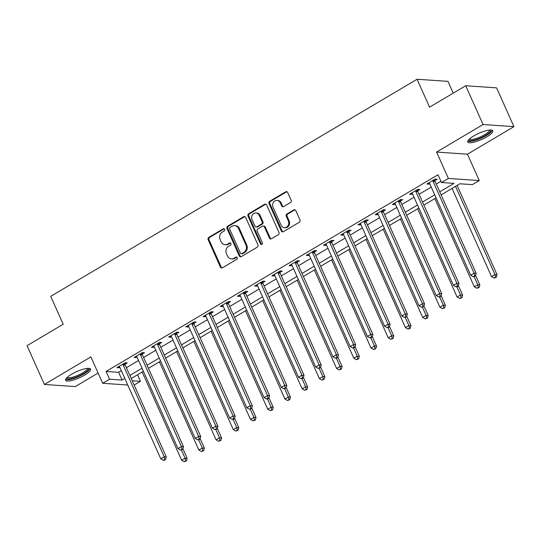 <?xml version="1.0" encoding="UTF-8"?>
<svg xmlns="http://www.w3.org/2000/svg" width="541" height="541" viewBox="0 0 541 541"><rect width="100%" height="100%" fill="white"/><g stroke="black" fill="none" stroke-linecap="round" stroke-linejoin="round"><path stroke-width="0.81" d="M224.603 229.35A1.204 1.062 -86.1 0 0 223.183 228.843L208.819 237.357A1.724 1.515 -86.1 0 0 208.15 239.677L220.403 267.085A1.724 1.515 -86.1 0 0 222.439 267.809L236.802 259.295A1.204 1.062 -86.1 0 0 236.41 257.029A1.204 1.062 -86.1 0 0 235.849 257.164L233.989 258.267A5.511 4.842 -86.1 0 1 231.433 258.889A5.511 4.842 -86.1 0 1 227.484 255.954L226.463 253.668A5.511 4.842 -86.1 0 1 228.613 246.236L230.466 245.134A1.204 1.062 -86.1 0 0 230.074 242.868A1.204 1.062 -86.1 0 0 229.512 243.004L227.66 244.106A5.511 4.842 -86.1 0 1 225.103 244.728A5.511 4.842 -86.1 0 1 221.154 241.793L220.133 239.514A5.511 4.842 -86.1 0 1 222.277 232.075L224.136 230.973A1.204 1.062 -86.1 0 0 224.603 229.35M224.15 228.836A1.204 1.062 -86.1 0 0 224.015 228.904L209.651 237.411A1.724 1.515 -86.1 0 0 208.982 239.737L221.242 267.139A1.724 1.515 -86.1 0 0 222.06 267.964M236.816 257.151A1.204 1.062 -86.1 0 0 236.688 257.218L234.828 258.321L233.989 258.267M230.486 242.99A1.204 1.062 -86.1 0 0 230.351 243.058L228.491 244.16L227.66 244.106M473.747 135.953A13.681 3.381 155.9 0 0 467.769 141.985A13.681 3.381 155.9 0 0 486.772 136.846A13.681 3.381 155.9 0 0 492.743 130.814A13.681 3.381 155.9 0 0 473.747 135.953M71.574 374.257A13.681 3.381 155.9 0 0 65.603 380.289A13.681 3.381 155.9 0 0 84.599 375.15A13.681 3.381 155.9 0 0 90.577 369.118A13.681 3.381 155.9 0 0 71.574 374.257M290.476 202.55A1.724 1.515 -86.1 0 0 291.146 200.224L287.704 192.535A1.724 1.515 -86.1 0 0 285.675 191.812L269.722 201.266A1.724 1.515 -86.1 0 0 269.053 203.592L281.306 230.993A1.724 1.515 -86.1 0 0 283.342 231.717L299.295 222.263A1.724 1.515 -86.1 0 0 299.964 219.944L295.812 210.652A1.724 1.515 -86.1 0 0 293.777 209.935L286.953 213.979A1.724 1.515 -86.1 0 0 286.277 216.299L288.339 220.904A4.605 4.044 -86.1 0 1 288.089 225.543A4.605 4.044 -86.1 0 1 284.41 227.646A4.605 4.044 -86.1 0 1 281.11 225.191L273.036 207.149A4.605 4.044 -86.1 0 1 273.293 202.51A4.605 4.044 -86.1 0 1 276.972 200.413A4.605 4.044 -86.1 0 1 280.272 202.868L281.618 205.871A1.724 1.515 -86.1 0 0 283.646 206.594L290.476 202.55M465.713 85.749L496.604 87.865L513.95 126.648L483.066 124.525L465.713 85.749L429.561 107.172L417.07 79.25L50.712 296.34L63.202 324.255L27.05 345.679L44.396 384.455L90.881 356.911L102.675 383.285L109.559 379.2L106.09 371.444L438.021 174.763L441.49 182.52L448.374 178.442L479.265 180.559L472.374 184.637L459.857 183.778L441.125 194.882M483.066 124.525L436.58 152.068L448.374 178.442M245.661 217.448A1.724 1.515 -86.1 0 0 243.633 216.725L227.68 226.179A1.724 1.515 -86.1 0 0 227.004 228.505L239.264 255.907A1.724 1.515 -86.1 0 0 241.3 256.63L257.252 247.176A1.724 1.515 -86.1 0 0 257.922 244.857L245.661 217.448M248.698 213.722L264.65 204.268A1.724 1.515 -86.1 0 1 266.686 204.992L278.946 232.4A1.724 1.515 -86.1 0 1 278.27 234.72L271.447 238.764A1.724 1.515 -86.1 0 1 269.411 238.047L264.441 226.929A1.724 1.515 -86.1 0 0 262.405 226.212L257.881 228.89A1.724 1.515 -86.1 0 0 257.205 231.217L262.385 242.787A1.204 1.062 -86.1 0 1 260.491 243.91L248.028 216.048A1.724 1.515 -86.1 0 1 248.698 213.722L249.536 213.783L265.489 204.329L264.65 204.268M44.396 384.455L75.287 386.578L98.104 373.053M106.09 371.444L118.614 372.303L121.353 370.68M126.398 367.697L138.57 360.482M143.615 357.493L155.788 350.277M160.826 347.288L173.005 340.079M178.043 337.09L190.216 329.875M195.26 326.886L207.433 319.677M212.478 316.688L224.65 309.472M229.695 306.483L241.868 299.274M246.912 296.285L259.085 289.07M264.123 286.081L276.302 278.872M281.34 275.883L293.513 268.667M298.558 265.678L310.73 258.47M315.775 255.48L327.947 248.265M332.992 245.276L345.165 238.067M350.203 235.078L362.382 227.862M367.42 224.873L379.593 217.665M384.637 214.676L396.81 207.46M401.855 204.471L414.027 197.262M419.072 194.273L431.245 187.058M436.289 184.068L440.949 181.309M125.052 364.215L127.297 362.883L125.208 362.74L116.944 367.637L119.034 367.779L119.845 367.298M142.269 354.01L144.508 352.685L142.425 352.543L134.161 357.439L136.244 357.581L137.056 357.101M159.487 343.812L161.725 342.48L159.642 342.338L151.379 347.234L153.461 347.376L154.273 346.896M176.704 333.608L178.943 332.282L176.853 332.14L168.589 337.036L170.679 337.178L171.49 336.698M193.921 323.41L196.16 322.078L194.07 321.936L185.806 326.832L187.896 326.974L188.708 326.494M211.132 313.205L213.377 311.88L211.288 311.738L203.024 316.634L205.113 316.776L205.925 316.296M228.349 303.007L230.594 301.675L228.505 301.533L220.241 306.429L222.331 306.571L223.135 306.091M245.567 292.803L247.805 291.477L245.722 291.335L237.458 296.231L239.541 296.373L240.353 295.893M262.784 282.605L265.022 281.273L262.94 281.131L254.676 286.027L256.759 286.169L257.57 285.689M280.001 272.4L282.24 271.075L280.15 270.933L271.886 275.829L273.976 275.971L274.787 275.491M297.212 262.202L299.457 260.87L297.367 260.728L289.104 265.624L291.193 265.766L292.005 265.286M314.429 251.998L316.674 250.672L314.585 250.53L306.321 255.426L308.411 255.568L309.222 255.088M331.647 241.793L333.885 240.468L331.802 240.326L323.538 245.222L325.621 245.364L326.433 244.884M348.864 231.595L351.102 230.27L349.019 230.121L340.756 235.024L342.838 235.166L343.65 234.686M366.081 221.391L368.32 220.065L366.23 219.923L357.966 224.819L360.056 224.961L360.867 224.481M383.298 211.193L385.537 209.867L383.447 209.719L375.183 214.621L377.273 214.763L378.085 214.283M400.509 200.988L402.754 199.663L400.665 199.521L392.401 204.417L394.49 204.559L395.302 204.079M417.726 190.79L419.972 189.465L417.882 189.316L409.618 194.212L411.708 194.361L412.512 193.881M434.944 180.586L437.182 179.26L435.099 179.118L426.835 184.014L428.918 184.156L429.73 183.676M453.23 93.147L447.962 81.373L417.07 79.25M436.58 152.068L467.465 154.192L513.95 126.648M467.465 154.192L479.265 180.559M137.522 374.778L140.45 381.324L134.161 385.05M439.759 191.825L454.007 183.379L441.49 182.52M109.559 379.2L122.083 380.059L124.822 378.436M129.867 375.447L142.04 368.238M147.084 365.249L159.257 358.034M164.295 355.045L176.474 347.836M181.512 344.847L193.685 337.631M198.73 334.642L210.902 327.433M215.947 324.444L228.119 317.229M233.164 314.24L245.337 307.031M250.382 304.042L262.554 296.826M267.592 293.837L279.771 286.629M284.809 283.64L296.982 276.424M302.027 273.435L314.199 266.226M319.244 263.237L331.417 256.021M336.461 253.032L348.634 245.817M353.672 242.835L365.851 235.619M370.889 232.63L383.062 225.414M388.107 222.432L400.279 215.217M405.324 212.228L417.496 205.012M422.541 202.03L434.714 194.814M127.764 385.003L102.675 383.285M132.241 380.756L140.45 381.324M436.08 197.864L423.907 205.08M418.862 208.069L406.69 215.284M401.645 218.273L389.473 225.482M384.435 228.471L372.255 235.687M367.217 238.676L355.038 245.885M350 248.874L337.827 256.089M332.783 259.078L320.61 266.287M315.565 269.276L303.393 276.492M298.348 279.481L286.175 286.689M281.137 289.678L268.958 296.894M263.92 299.883L251.748 307.092M246.703 310.081L234.53 317.296M229.485 320.286L217.313 327.494M212.268 330.483L200.096 337.699M195.051 340.688L182.878 347.897M177.84 350.886L165.661 358.101M160.623 361.09L148.45 368.299M143.406 371.288L131.233 378.504M118.614 372.303L122.083 380.059M119.034 367.779L118.54 366.69M136.244 357.581L135.757 356.492M153.461 347.376L152.975 346.287M170.679 337.178L170.192 336.089M187.896 326.974L187.409 325.885M205.113 316.776L204.626 315.687M222.331 306.571L221.837 305.482M239.541 296.373L239.054 295.285M256.759 286.169L256.272 285.08M273.976 275.971L273.489 274.882M291.193 265.766L290.706 264.677M308.411 255.568L307.917 254.473M325.621 245.364L325.134 244.275M342.838 235.166L342.352 234.07M360.056 224.961L359.569 223.873M377.273 214.763L376.786 213.668M394.49 204.559L394.004 203.47M411.708 194.361L411.214 193.265M428.918 184.156L428.431 183.068M225.103 244.728L225.935 244.782A5.511 4.842 -86.1 0 0 228.491 244.16M231.433 258.889L232.272 258.943A5.511 4.842 -86.1 0 0 234.828 258.321M244.843 216.63A1.724 1.515 -86.1 0 0 244.464 216.785L228.512 226.239A1.724 1.515 -86.1 0 0 227.842 228.559L240.103 255.967A1.724 1.515 -86.1 0 0 240.921 256.786M230.114 227.43A1.204 1.062 -86.1 0 0 229.648 229.059L240.407 253.114A1.204 1.062 -86.1 0 0 241.834 253.621L243.795 252.458A5.511 4.842 -86.1 0 0 245.939 245.019L238.581 228.579A5.511 4.842 -86.1 0 0 234.632 225.644A5.511 4.842 -86.1 0 0 232.075 226.266L230.114 227.43M241.272 253.756L242.104 253.81A1.204 1.062 -86.1 0 0 242.666 253.675L241.834 253.621M234.632 225.644L235.47 225.705A5.511 4.842 -86.1 0 1 239.42 228.633L246.77 245.08A5.511 4.842 -86.1 0 1 244.627 252.512L242.666 253.675M265.861 204.173A1.724 1.515 -86.1 0 0 265.489 204.329M263.203 226.016L264.042 226.07A1.724 1.515 -86.1 0 1 265.273 226.99L270.25 238.101A1.724 1.515 -86.1 0 0 271.068 238.926M249.536 213.783A1.724 1.515 -86.1 0 0 248.86 216.102L261.323 243.964A1.204 1.062 -86.1 0 0 261.776 244.485M259.281 215.399A4.605 4.044 -86.1 0 0 255.981 212.944A4.605 4.044 -86.1 0 0 252.302 215.048A4.605 4.044 -86.1 0 0 252.052 219.687L254.892 226.043A1.724 1.515 -86.1 0 0 256.928 226.76L261.452 224.075A1.724 1.515 -86.1 0 0 262.128 221.756L259.281 215.399L260.12 215.453A4.605 4.044 -86.1 0 0 256.813 213.005L255.981 212.944M256.13 226.956L256.961 227.01A1.724 1.515 -86.1 0 0 257.759 226.821L256.928 226.76M260.12 215.453L262.96 221.81A1.724 1.515 -86.1 0 1 262.29 224.136L257.759 226.821M276.972 200.413L277.804 200.474A4.605 4.044 -86.1 0 1 281.104 202.922L282.449 205.932A1.724 1.515 -86.1 0 0 283.268 206.75M284.41 227.646L285.242 227.7A4.605 4.044 -86.1 0 0 288.921 225.604A4.605 4.044 -86.1 0 0 289.178 220.965L288.339 220.904M294.987 209.834A1.724 1.515 -86.1 0 0 294.615 209.989L287.785 214.033A1.724 1.515 -86.1 0 0 287.115 216.359L289.178 220.965M286.886 191.717A1.724 1.515 -86.1 0 0 286.507 191.872L270.554 201.326A1.724 1.515 -86.1 0 0 269.885 203.646L282.145 231.054A1.724 1.515 -86.1 0 0 282.963 231.873M142.182 372.019L181.648 460.242L185.09 458.2L187.179 458.342L182.912 448.807M185.583 460.871L184.21 461.689L186.422 460.932L185.583 460.871L185.09 458.2L181.451 450.078M184.21 461.689L181.648 460.242M187.179 458.342L186.422 460.932M122.969 364.073L122.983 364.309A1.751 1.542 -86.1 0 0 123.145 364.945L164.221 456.773L160.778 458.809L119.703 366.987A1.751 1.542 -86.1 0 0 119.345 366.467L119.182 366.311M124.957 362.889L125.072 364.451A1.751 1.542 -86.1 0 0 125.228 365.087L166.303 456.915L164.221 456.773L164.714 459.444L163.335 460.256L164.173 460.317L165.553 459.498L164.714 459.444M165.553 459.498L166.303 456.915M160.778 458.809L163.335 460.256M159.399 361.814L198.865 450.044L202.307 448.002L204.39 448.144L200.123 438.602M202.801 450.673L201.421 451.492L203.632 450.727L202.801 450.673L202.307 448.002L198.669 439.874M201.421 451.492L198.865 450.044M204.39 448.144L203.632 450.727M176.616 351.616L216.075 439.84L219.524 437.797L221.607 437.94L217.34 428.404M220.018 440.469L218.638 441.287L220.85 440.53L220.018 440.469L219.524 437.797L215.886 429.676M218.638 441.287L216.075 439.84M221.607 437.94L220.85 440.53M193.827 341.412L233.293 429.635L236.735 427.6L238.824 427.742L234.557 418.2M237.235 430.271L235.856 431.082L238.067 430.325L237.235 430.271L236.735 427.6L233.103 419.471M235.856 431.082L233.293 429.635M238.824 427.742L238.067 430.325M140.18 353.868L140.2 354.105A1.751 1.542 -86.1 0 0 140.362 354.747L181.438 446.568L177.996 448.611L136.92 356.783A1.751 1.542 -86.1 0 0 136.555 356.262L136.4 356.106M142.175 352.691L142.29 354.247A1.751 1.542 -86.1 0 0 142.445 354.889L183.521 446.71L181.438 446.568L181.932 449.24L180.552 450.058L182.763 449.3L181.932 449.24M182.763 449.3L183.521 446.71M177.996 448.611L180.552 450.058M157.397 343.663L157.417 343.907A1.751 1.542 -86.1 0 0 157.58 344.543L198.655 436.371L195.206 438.406L154.131 346.585A1.751 1.542 -86.1 0 0 153.772 346.064L153.617 345.909M159.385 342.487L159.507 344.049A1.751 1.542 -86.1 0 0 159.663 344.685L200.738 436.513L198.655 436.371L199.149 439.042L197.769 439.853L198.608 439.914L199.981 439.096L199.149 439.042M199.981 439.096L200.738 436.513M195.206 438.406L197.769 439.853M174.615 333.466L174.635 333.702A1.751 1.542 -86.1 0 0 174.79 334.345L215.866 426.166L212.424 428.208L171.348 336.38A1.751 1.542 -86.1 0 0 170.99 335.86L170.834 335.704M176.603 332.289L176.718 333.844A1.751 1.542 -86.1 0 0 176.88 334.487L217.955 426.308L215.866 426.166L216.366 428.837L214.987 429.655L217.198 428.898L216.366 428.837M217.198 428.898L217.955 426.308M212.424 428.208L214.987 429.655M211.044 331.214L250.51 419.437L253.952 417.395L256.042 417.537L251.775 408.002M254.453 420.066L253.073 420.884L255.284 420.127L254.453 420.066L253.952 417.395L250.321 409.273M253.073 420.884L250.51 419.437M256.042 417.537L255.284 420.127M191.832 323.261L191.852 323.504A1.751 1.542 -86.1 0 0 192.008 324.14L233.083 415.968L229.641 418.004L188.566 326.182A1.751 1.542 -86.1 0 0 188.207 325.662L188.052 325.506M193.82 322.084L193.935 323.646A1.751 1.542 -86.1 0 0 194.097 324.282L235.173 416.11L233.083 415.968L233.577 418.639L232.204 419.451L233.036 419.512L234.415 418.693L233.577 418.639M234.415 418.693L235.173 416.11M229.641 418.004L232.204 419.451M88.095 368.326A11.834 2.928 -24.1 0 1 88.399 368.888A11.834 2.928 -24.1 0 1 77.769 376.55A11.834 2.928 -24.1 0 1 66.665 378.037A11.834 2.928 -24.1 0 1 66.665 377.916M67.273 377.314A10.962 2.712 155.9 0 0 78.181 375.211A10.962 2.712 155.9 0 0 87.25 368.448A10.962 2.712 155.9 0 0 87.243 368.387M65.603 379.484A13.593 3.361 155.9 0 0 78.905 376.529A13.593 3.361 155.9 0 0 89.975 368.583M490.261 130.023A11.834 2.928 -24.1 0 1 485.338 135.548A11.834 2.928 -24.1 0 1 474.281 140.173A11.834 2.928 -24.1 0 1 468.831 139.612M469.446 139.01A10.962 2.712 155.9 0 0 484.574 134.743A10.962 2.712 155.9 0 0 489.409 130.083M467.769 141.181A13.593 3.361 155.9 0 0 486.17 135.602A13.593 3.361 155.9 0 0 492.148 130.28M228.261 321.009L267.727 409.233L271.169 407.197L273.259 407.339L268.992 397.797M271.663 409.868L270.29 410.68L272.502 409.922L271.663 409.868L271.169 407.197L267.538 399.069M270.29 410.68L267.727 409.233M273.259 407.339L272.502 409.922M245.479 310.805L284.945 399.035L288.387 396.993L290.476 397.135L286.209 387.599M288.88 399.664L287.501 400.482L289.719 399.725L288.88 399.664L288.387 396.993L284.749 388.864M287.501 400.482L284.945 399.035M290.476 397.135L289.719 399.725M262.696 300.607L302.162 388.83L305.604 386.795L307.687 386.937L303.42 377.395M306.098 389.466L304.718 390.277L306.93 389.52L306.098 389.466L305.604 386.795L301.966 378.666M304.718 390.277L302.162 388.83M307.687 386.937L306.93 389.52M279.907 290.402L319.373 378.632L322.821 376.59L324.904 376.732L320.637 367.197M323.315 379.261L321.936 380.08L324.147 379.322L323.315 379.261L322.821 376.59L319.183 368.462M321.936 380.08L319.373 378.632M324.904 376.732L324.147 379.322M297.124 280.204L336.59 368.428L340.032 366.392L342.122 366.534L337.855 356.992M340.532 369.063L339.153 369.875L341.364 369.118L340.532 369.063L340.032 366.392L336.401 358.264M339.153 369.875L336.59 368.428M342.122 366.534L341.364 369.118M209.049 313.063L209.063 313.3A1.751 1.542 -86.1 0 0 209.225 313.936L250.3 405.764L246.858 407.806L205.783 315.978A1.751 1.542 -86.1 0 0 205.424 315.457L205.262 315.302M211.037 311.887L211.152 313.442A1.751 1.542 -86.1 0 0 211.315 314.084L252.39 405.906L250.3 405.764L250.794 408.435L249.421 409.253L251.633 408.496L250.794 408.435M251.633 408.496L252.39 405.906M246.858 407.806L249.421 409.253M226.266 302.859L226.28 303.102A1.751 1.542 -86.1 0 0 226.442 303.738L267.518 395.566L264.076 397.601L223 305.78A1.751 1.542 -86.1 0 0 222.642 305.259L222.479 305.104M228.255 301.682L228.37 303.244A1.751 1.542 -86.1 0 0 228.525 303.88L269.601 395.708L267.518 395.566L268.011 398.237L266.632 399.048L267.47 399.109L268.843 398.291L268.011 398.237M268.843 398.291L269.601 395.708M264.076 397.601L266.632 399.048M243.477 292.661L243.497 292.897A1.751 1.542 -86.1 0 0 243.66 293.533L284.735 385.361L281.286 387.403L240.211 295.575A1.751 1.542 -86.1 0 0 239.852 295.055L239.697 294.899M245.472 291.484L245.587 293.039A1.751 1.542 -86.1 0 0 245.742 293.682L286.818 385.503L284.735 385.361L285.229 388.032L283.849 388.851L286.061 388.093L285.229 388.032M286.061 388.093L286.818 385.503M281.286 387.403L283.849 388.851M260.694 282.456L260.715 282.7A1.751 1.542 -86.1 0 0 260.87 283.335L301.946 375.163L298.504 377.199L257.428 285.377A1.751 1.542 -86.1 0 0 257.07 284.857L256.914 284.701M262.683 281.279L262.798 282.842A1.751 1.542 -86.1 0 0 262.96 283.477L304.035 375.305L301.946 375.163L302.446 377.834L301.067 378.646L301.898 378.707L303.278 377.888L302.446 377.834M303.278 377.888L304.035 375.305M298.504 377.199L301.067 378.646M277.912 272.258L277.932 272.495A1.751 1.542 -86.1 0 0 278.088 273.131L319.163 364.959L315.721 367.001L274.645 275.173A1.751 1.542 -86.1 0 0 274.287 274.652L274.131 274.497M279.9 271.082L280.015 272.637A1.751 1.542 -86.1 0 0 280.177 273.279L321.253 365.101L319.163 364.959L319.657 367.63L318.284 368.448L320.495 367.691L319.657 367.63M320.495 367.691L321.253 365.101M315.721 367.001L318.284 368.448M314.341 270L353.807 358.23L357.249 356.188L359.339 356.33L355.072 346.795M357.743 358.859L356.37 359.677L358.582 358.92L357.743 358.859L357.249 356.188L353.618 348.059M356.37 359.677L353.807 358.23M359.339 356.33L358.582 358.92M295.129 262.054L295.143 262.297A1.751 1.542 -86.1 0 0 295.305 262.933L336.38 354.761L332.938 356.796L291.863 264.975A1.751 1.542 -86.1 0 0 291.504 264.454L291.342 264.299M297.117 260.877L297.232 262.439A1.751 1.542 -86.1 0 0 297.394 263.075L338.47 354.903L336.38 354.761L336.874 357.432L335.501 358.243L336.333 358.304L337.712 357.486L336.874 357.432M337.712 357.486L338.47 354.903M332.938 356.796L335.501 358.243M331.559 259.802L371.025 348.025L374.467 345.99L376.556 346.132L372.289 336.59M374.96 348.661L373.588 349.472L375.799 348.715L374.96 348.661L374.467 345.99L370.828 337.861M373.588 349.472L371.025 348.025M376.556 346.132L375.799 348.715M312.346 251.856L312.36 252.092A1.751 1.542 -86.1 0 0 312.522 252.728L353.598 344.556L350.155 346.598L309.08 254.77A1.751 1.542 -86.1 0 0 308.722 254.25L308.559 254.094M314.335 250.679L314.449 252.234A1.751 1.542 -86.1 0 0 314.605 252.877L355.68 344.698L353.598 344.556L354.091 347.227L352.712 348.046L353.55 348.1L354.93 347.281L354.091 347.227M354.93 347.281L355.68 344.698M350.155 346.598L352.712 348.046M348.776 249.597L388.242 337.827L391.684 335.785L393.767 335.927L389.5 326.392M392.178 338.456L390.798 339.275L393.016 338.517L392.178 338.456L391.684 335.785L388.046 327.657M390.798 339.275L388.242 337.827M393.767 335.927L393.016 338.517M329.564 241.651L329.577 241.895A1.751 1.542 -86.1 0 0 329.74 242.53L370.815 334.352L367.373 336.394L326.297 244.573A1.751 1.542 -86.1 0 0 325.939 244.052L325.777 243.896M331.552 240.475L331.667 242.037A1.751 1.542 -86.1 0 0 331.822 242.672L372.898 334.5L370.815 334.352L371.309 337.029L369.929 337.841L370.768 337.902L372.14 337.084L371.309 337.029M372.14 337.084L372.898 334.5M367.373 336.394L369.929 337.841M365.993 239.399L405.459 327.623L408.901 325.587L410.984 325.729L406.717 316.187M409.395 328.259L408.015 329.07L410.227 328.313L409.395 328.259L408.901 325.587L405.263 317.459M408.015 329.07L405.459 327.623M410.984 325.729L410.227 328.313M346.774 231.453L346.795 231.69A1.751 1.542 -86.1 0 0 346.957 232.326L388.032 324.154L384.583 326.196L343.508 234.368A1.751 1.542 -86.1 0 0 343.15 233.847L342.994 233.692M348.762 230.277L348.884 231.832A1.751 1.542 -86.1 0 0 349.04 232.474L390.115 324.296L388.032 324.154L388.526 326.825L387.146 327.643L387.985 327.697L389.358 326.879L388.526 326.825M389.358 326.879L390.115 324.296M384.583 326.196L387.146 327.643M383.204 229.195L422.67 317.425L426.112 315.383L428.202 315.525L423.934 305.99M426.612 318.054L425.233 318.872L427.444 318.115L426.612 318.054L426.112 315.383L422.48 307.254M425.233 318.872L422.67 317.425M428.202 315.525L427.444 318.115M363.992 221.249L364.012 221.485A1.751 1.542 -86.1 0 0 364.167 222.128L405.243 313.949L401.801 315.991L360.725 224.17A1.751 1.542 -86.1 0 0 360.367 223.649L360.211 223.494M365.98 220.072L366.095 221.634A1.751 1.542 -86.1 0 0 366.257 222.27L407.332 314.098L405.243 313.949L405.743 316.62L404.364 317.439L406.575 316.681L405.743 316.62M406.575 316.681L407.332 314.098M401.801 315.991L404.364 317.439M400.421 218.997L439.887 307.22L443.329 305.185L445.419 305.327L441.152 295.785M443.83 307.856L442.45 308.668L444.661 307.91L443.83 307.856L443.329 305.185L439.698 297.056M442.45 308.668L439.887 307.22M445.419 305.327L444.661 307.91M381.209 211.051L381.229 211.288A1.751 1.542 -86.1 0 0 381.385 211.923L422.46 303.751L419.018 305.793L377.943 213.965A1.751 1.542 -86.1 0 0 377.584 213.445L377.429 213.289M383.197 209.867L383.312 211.43A1.751 1.542 -86.1 0 0 383.474 212.065L424.55 303.893L422.46 303.751L422.954 306.422L421.581 307.241L423.792 306.476L422.954 306.422M423.792 306.476L424.55 303.893M419.018 305.793L421.581 307.241M417.638 208.792L457.104 297.023L460.547 294.98L462.636 295.122L458.369 285.587M461.04 297.651L459.667 298.47L461.879 297.712L461.04 297.651L460.547 294.98L456.915 286.852M459.667 298.47L457.104 297.023M462.636 295.122L461.879 297.712M398.426 200.846L398.44 201.083A1.751 1.542 -86.1 0 0 398.602 201.725L439.677 293.547L436.235 295.589L395.16 203.768A1.751 1.542 -86.1 0 0 394.802 203.247L394.639 203.091M400.414 199.67L400.529 201.232A1.751 1.542 -86.1 0 0 400.692 201.867L441.767 293.695L439.677 293.547L440.171 296.218L438.798 297.036L441.01 296.279L440.171 296.218M441.01 296.279L441.767 293.695M436.235 295.589L438.798 297.036M434.856 198.594L474.322 286.818L477.764 284.782L479.853 284.924L475.586 275.383M478.258 287.454L476.878 288.265L479.096 287.508L478.258 287.454L477.764 284.782L474.126 276.654M476.878 288.265L474.322 286.818M479.853 284.924L479.096 287.508M415.644 190.648L415.657 190.885A1.751 1.542 -86.1 0 0 415.819 191.521L456.895 283.349L453.453 285.391L412.377 193.563A1.751 1.542 -86.1 0 0 412.019 193.042L411.857 192.887M417.632 189.465L417.747 191.027A1.751 1.542 -86.1 0 0 417.902 191.663L458.978 283.491L456.895 283.349L457.388 286.02L456.009 286.838L456.847 286.892L458.22 286.074L457.388 286.02M458.22 286.074L458.978 283.491M453.453 285.391L456.009 286.838M452.073 188.39L491.539 276.62L494.981 274.578L497.064 274.72L457.111 185.401M495.475 277.249L494.095 278.067L496.307 277.31L495.475 277.249L494.981 274.578L455.515 186.354M494.095 278.067L491.539 276.62M497.064 274.72L496.307 277.31M432.854 180.444L432.874 180.68A1.751 1.542 -86.1 0 0 433.037 181.323L474.112 273.144L470.663 275.186L429.588 183.358A1.751 1.542 -86.1 0 0 429.229 182.844L429.074 182.689M434.849 179.267L434.964 180.829A1.751 1.542 -86.1 0 0 435.12 181.465L476.195 273.293L474.112 273.144L474.606 275.815L473.226 276.634L474.065 276.694L475.438 275.876L474.606 275.815M475.438 275.876L476.195 273.293M470.663 275.186L473.226 276.634M224.015 228.904L223.183 228.843M236.688 257.218L235.849 257.164M230.351 243.058L229.512 243.004M221.242 267.139L220.403 267.085M208.982 239.737L208.15 239.677M209.651 237.411L208.819 237.357M240.103 255.967L239.264 255.907M227.842 228.559L227.004 228.505M228.512 226.239L227.68 226.179M244.464 216.785L243.633 216.725M244.627 252.512L243.795 252.458M246.77 245.08L245.939 245.019M239.42 228.633L238.581 228.579M270.25 238.101L269.411 238.047M265.273 226.99L264.441 226.929M261.323 243.964L260.491 243.91M248.86 216.102L248.028 216.048M262.29 224.136L261.452 224.075M262.96 221.81L262.128 221.756M282.449 205.932L281.618 205.871M281.104 202.922L280.272 202.868M287.115 216.359L286.277 216.299M287.785 214.033L286.953 213.979M294.615 209.989L293.777 209.935M282.145 231.054L281.306 230.993M269.885 203.646L269.053 203.592M270.554 201.326L269.722 201.266M286.507 191.872L285.675 191.812M122.983 364.309L125.072 364.451M123.145 364.945L125.228 365.087M140.2 354.105L142.29 354.247M140.362 354.747L142.445 354.889M157.417 343.907L159.507 344.049M157.58 344.543L159.663 344.685M174.635 333.702L176.718 333.844M174.79 334.345L176.88 334.487M191.852 323.504L193.935 323.646M192.008 324.14L194.097 324.282M209.063 313.3L211.152 313.442M209.225 313.936L211.315 314.084M226.28 303.102L228.37 303.244M226.442 303.738L228.525 303.88M243.497 292.897L245.587 293.039M243.66 293.533L245.742 293.682M260.715 282.7L262.798 282.842M260.87 283.335L262.96 283.477M277.932 272.495L280.015 272.637M278.088 273.131L280.177 273.279M295.143 262.297L297.232 262.439M295.305 262.933L297.394 263.075M312.36 252.092L314.449 252.234M312.522 252.728L314.605 252.877M329.577 241.895L331.667 242.037M329.74 242.53L331.822 242.672M346.795 231.69L348.884 231.832M346.957 232.326L349.04 232.474M364.012 221.485L366.095 221.634M364.167 222.128L366.257 222.27M381.229 211.288L383.312 211.43M381.385 211.923L383.474 212.065M398.44 201.083L400.529 201.232M398.602 201.725L400.692 201.867M415.657 190.885L417.747 191.027M415.819 191.521L417.902 191.663M432.874 180.68L434.964 180.829M433.037 181.323L435.12 181.465"/></g></svg>
